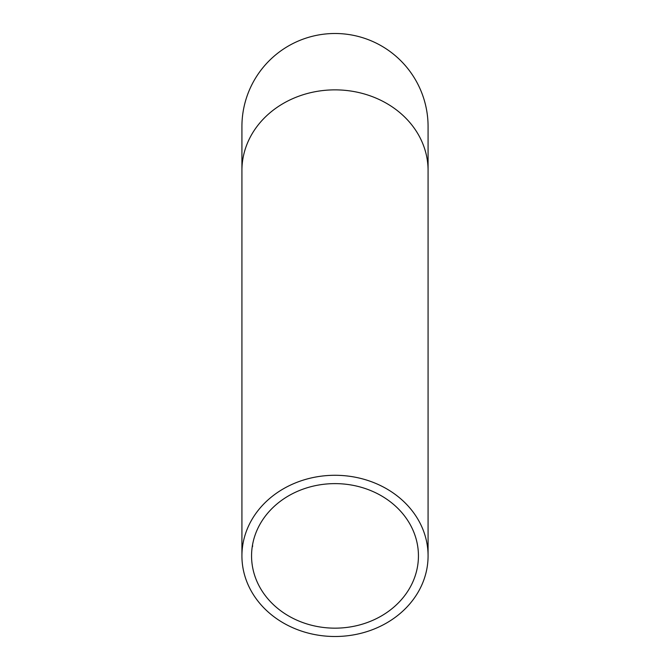<?xml version="1.0" encoding="UTF-8"?>
<svg xmlns="http://www.w3.org/2000/svg" width="670" height="670" viewBox="0 0 670 670"><rect width="100%" height="100%" fill="white"/><g stroke="black" fill="none" stroke-linecap="round" stroke-linejoin="round"><path stroke-width="1" d="M241.92 170.473A93.08 80.609 180 0 1 335 89.864A93.08 80.609 180 0 1 428.08 170.473L428.08 126.58A93.08 93.08 0 0 0 335 33.5A93.08 93.08 0 0 0 241.92 126.58L241.92 555.891A93.08 80.609 180 0 0 335 636.5A93.08 80.609 180 0 0 428.08 555.891A93.08 80.609 180 0 0 335 475.281A93.08 80.609 180 0 0 241.92 555.891M252.506 545.882L252.632 545.422M252.556 546.125L252.598 546.553M335 483.623A83.44 72.268 180 0 0 251.56 555.891A83.44 72.268 180 0 0 335 628.159A83.44 72.268 180 0 0 418.44 555.891A83.44 72.268 180 0 0 335 483.623M428.08 170.473L428.08 555.891"/></g></svg>
